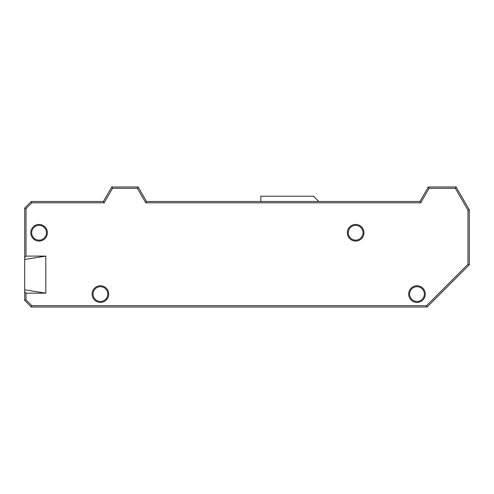 <?xml version="1.0" encoding="UTF-8"?>
<svg xmlns="http://www.w3.org/2000/svg" width="494" height="494" viewBox="0 0 494 494"><rect width="100%" height="100%" fill="white"/><g stroke="black" fill="none" stroke-linecap="round" stroke-linejoin="round"><path stroke-width="0.74" d="M45.806 293.164L24.7 289.805L24.7 259.467L45.806 256.102L45.806 293.164L26.021 293.164L24.7 291.843L24.7 289.805M24.7 259.467L24.7 257.423L26.021 256.102L45.806 256.102M26.021 256.102L26.021 208.635L24.7 208.085L24.7 257.423M24.7 291.843L24.7 300.42L31.295 307.015L427.088 307.015L469.3 264.809L469.3 209.833L456.11 186.985L428.329 186.985L419.956 201.49L146.514 201.49L138.141 186.985L111.755 186.985L103.382 201.49L31.295 201.49L24.7 208.085M26.021 208.635L31.844 202.812L104.141 202.812L112.521 188.3L137.375 188.3L145.755 202.812L420.715 202.812L429.095 188.3L455.351 188.3L467.979 210.185L467.979 264.259L469.3 264.809M467.979 210.185L469.3 209.833M467.979 264.259L426.544 305.7L427.088 307.015M426.544 305.7L31.844 305.7L31.295 307.015M31.844 305.7L26.021 299.877L24.7 300.42M26.021 299.877L26.021 293.164M31.844 202.812L31.295 201.49M104.141 202.812L103.382 201.49M112.521 188.3L111.755 186.985M137.375 188.3L138.141 186.985M145.755 202.812L146.514 201.49M420.715 202.812L419.956 201.49M429.095 188.3L428.329 186.985M455.351 188.3L456.11 186.985M108.723 294.091A8.312 8.312 0 0 0 96.256 286.891A8.312 8.312 0 0 0 96.256 301.284A8.312 8.312 0 0 0 108.723 294.091M425.297 294.091A8.312 8.312 0 0 0 412.83 286.891A8.312 8.312 0 0 0 412.83 301.284A8.312 8.312 0 0 0 425.297 294.091M363.961 232.754A8.312 8.312 0 0 0 351.493 225.56A8.312 8.312 0 0 0 351.493 239.948A8.312 8.312 0 0 0 363.961 232.754M47.387 232.754A8.312 8.312 0 0 0 34.92 225.56A8.312 8.312 0 0 0 34.92 239.948A8.312 8.312 0 0 0 47.387 232.754M107.803 294.091A7.385 7.385 0 0 0 96.719 287.693A7.385 7.385 0 0 0 96.719 300.488A7.385 7.385 0 0 0 107.803 294.091M46.467 232.754A7.385 7.385 0 0 0 35.383 226.357A7.385 7.385 0 0 0 35.383 239.152A7.385 7.385 0 0 0 46.467 232.754M424.371 294.091A7.385 7.385 0 0 0 413.293 287.693A7.385 7.385 0 0 0 413.293 300.488A7.385 7.385 0 0 0 424.371 294.091M363.034 232.754A7.385 7.385 0 0 0 351.956 226.357A7.385 7.385 0 0 0 351.956 239.152A7.385 7.385 0 0 0 363.034 232.754M260.813 201.49L260.813 196.217L313.573 196.217L318.846 201.49"/></g></svg>
